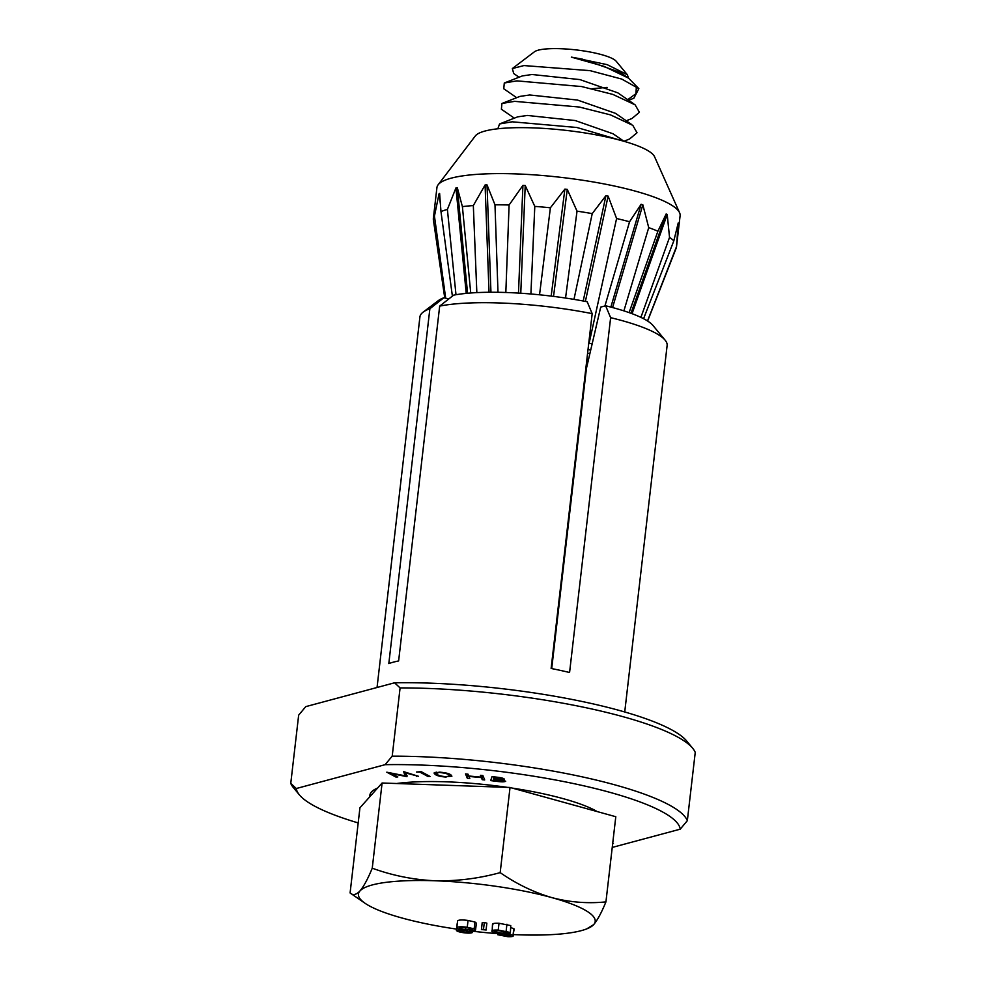 <?xml version="1.0" encoding="UTF-8"?>
<svg xmlns="http://www.w3.org/2000/svg" width="986" height="986" viewBox="0 0 986 986"><rect width="100%" height="100%" fill="white"/><g stroke="black" fill="none" stroke-linecap="round" stroke-linejoin="round"><path stroke-width="1.48" d="M628.563 78.165L627.318 74.714L616.213 61.28A42.065 8.381 -173.4 0 0 585.548 51.223A42.065 8.381 -173.4 0 0 542.781 49.3A42.065 8.381 -173.4 0 0 534.4 51.814L512.35 68.552L513.706 73.519L519.055 77.216M628.6 100.289L633.862 98.23L638.854 88.654L621.759 79.077L590.109 70.659L523.948 65.569L512.35 68.552M369.676 796.91L369.886 795.147A119.17 23.763 6.6 0 1 377.601 788.048M396.655 783.513A119.17 23.763 6.6 0 1 507.47 787.383M512.301 788.097A119.17 23.763 6.6 0 1 563.302 798.685A119.17 23.763 6.6 0 1 597.208 811.577M484.299 922.452L482.203 922.662L481.427 929.564L486.061 929.983L486.85 923.155L484.299 922.452L483.51 929.28L481.427 929.564M483.51 929.28L486.073 930.057L486.85 923.155M456.555 929.095A119.17 23.763 6.6 0 1 401.77 917.941A119.17 23.763 6.6 0 1 365.066 903.287A119.17 23.763 6.6 0 1 359.976 890.937A119.17 23.763 6.6 0 1 435.011 880.769C413.245 879.734 392.317 875.531 372.252 868.185C367.864 878.859 363.772 886.451 359.976 890.937C356.229 894.881 352.926 895.559 350.092 892.959L359.939 807.793L382.1 783.007L372.252 868.185M382.1 783.007L510.033 787.469L615.794 816.716L605.934 901.882C587.829 903.731 569.797 902.313 551.864 897.617A119.17 23.763 6.6 0 1 593.658 924.634A119.17 23.763 6.6 0 1 586.633 928.923A119.17 23.763 6.6 0 1 518.611 934.802A119.17 23.763 6.6 0 1 513.521 934.592M497.511 933.631A119.17 23.763 6.6 0 1 472.713 931.228M500.173 872.635C516.528 883.974 533.746 892.305 551.864 897.617A119.17 23.763 -173.4 0 0 435.011 880.769C456.801 881.262 478.53 878.551 500.173 872.635L510.033 787.469M475.511 930.18L474.155 928.837L467.253 927.271C461.707 926.544 458.243 926.643 456.863 927.567C456.654 928.27 458.133 928.985 461.275 929.699L456.444 930.266C456.592 931.215 458.995 932.041 463.691 932.731C468.375 933.323 471.333 933.224 472.54 932.46L469.373 930.821L475.511 930.18L476.386 923.155L474.944 922.009L468.042 920.456C462.496 919.728 459.032 919.827 457.652 920.751L457.615 921.097M513.805 928.529L513.016 935.357L507.371 933.853C509.984 933.668 510.847 933.187 509.947 932.411L498.226 930.081C493.025 929.897 491.003 930.414 492.137 931.634L499.668 933.532L497.77 934.74L507.889 936.7C512.215 936.811 513.928 936.367 513.016 935.357L514.174 929.046L511.007 927.543M510.748 925.595L510.366 932.99L510.748 925.595L499.027 923.266C493.826 923.081 491.792 923.586 492.926 924.806M587.792 362.565L586.571 362.108M621.513 140.591L576.933 127.502L512.153 121.808L499.557 123.953L497.844 128.772M499.557 123.953L517.613 116.866L527.337 115.448L575.183 120.538L613.095 133.8L623.916 141.269L629.573 139.001L637.03 132.765L632.778 125.333L610.445 114.869L579.3 107.03L514.519 101.348L501.923 103.481L501.393 109.236L514.322 118.16M626.233 120.76L631.94 118.53L639.409 112.293L635.144 104.861L612.824 94.397L581.666 86.558L516.886 80.877L504.29 83.009L503.76 88.765L516.689 97.688M627.318 74.714L607.179 64.657L571.325 57.114L604.024 66.345L628.501 78.116L638.854 88.654M588.408 359.927L586.941 358.916M631.422 124.347L615.461 113.328L577.549 100.067L529.704 94.976L519.979 96.394L501.923 103.481M633.801 103.875L617.828 92.857L579.916 79.595L532.07 74.505L522.346 75.922L504.29 83.009M592.142 88.728L607.105 87.397M628.501 78.116L620.206 72.385L582.282 59.123L571.325 57.114M636.389 86.349L635.933 93.707L627.712 99.685M586.633 928.923L593.658 924.634C597.467 920.135 601.559 912.543 605.934 901.882M365.066 903.287L350.092 892.959M472.54 932.46L472.762 930.846M474.155 928.837L474.944 922.009M467.253 927.271L468.042 920.456M457.59 920.936L456.801 927.764L457.652 920.751M457.196 923.586L456.407 930.402L457.245 923.438M466.957 927.777C470.84 928.331 472.775 929.009 472.762 929.786L465.565 930.008C461.658 929.428 459.686 928.726 459.649 927.937L466.957 927.777M465.207 930.476L469.755 932.09L463.901 932.214L459.242 930.636L465.207 930.476M463.901 932.214L464.123 930.34M465.565 930.008L465.848 927.629M481.439 929.441L482.216 922.736M506.138 931.055L506.927 924.227M498.226 930.081L499.027 923.266M492.495 924.19L492.137 931.634M497.56 933.224L497.77 934.74M507.309 932.3C508 933.113 506.607 933.471 503.131 933.385L494.75 931.721C494.023 930.883 495.49 930.537 499.113 930.673L507.605 932.707M510.428 935.27C510.958 935.924 509.774 936.195 506.878 936.084L500.42 934.839C499.902 934.186 501.073 933.878 503.908 933.952L510.637 935.566M506.878 936.084L507.087 934.284M503.131 933.385L503.402 931.104M629.105 312.611L657.896 231.217L666.179 213.937L667.214 214.492L669.531 237.367A122.387 24.404 6.6 0 1 673.808 240.88L678.232 222.935L676.519 246.549A122.387 24.404 6.6 0 1 676.495 246.907A122.387 24.404 6.6 0 1 676.199 248.102A122.387 24.404 6.6 0 1 676.174 248.164A122.387 24.404 6.6 0 1 676.149 248.225M444.748 297.994L433.298 219.126A122.387 24.404 6.6 0 1 433.322 218.769L436.934 187.562A122.387 24.404 6.6 0 1 437.229 186.379A122.387 24.404 6.6 0 1 438.104 184.813A122.387 24.404 6.6 0 1 561.33 177.394A122.387 24.404 6.6 0 1 679.588 212.754A122.387 24.404 6.6 0 1 680.106 215.7L676.495 246.907M433.322 218.769A122.387 24.404 6.6 0 1 433.618 217.586A122.387 24.404 6.6 0 1 434.444 216.107L439.029 193.848L439.62 193.453L440.976 211.596A122.387 24.404 6.6 0 1 447.397 209.426L455.951 187.919L457.294 187.66L462.397 206.629A122.387 24.404 6.6 0 1 473.329 205.569L485.087 184.974L487.022 184.912L494.984 204.817A122.387 24.404 6.6 0 1 509.096 205.002L522.925 185.393L525.218 185.516L534.794 206.382A122.387 24.404 6.6 0 1 550.385 207.799L564.892 189.102L567.27 189.398L577.032 211.152A122.387 24.404 6.6 0 1 592.229 213.617L605.946 195.659L608.115 196.103L616.595 218.522A122.387 24.404 6.6 0 1 629.561 221.751L641.122 204.287L642.835 204.817L648.726 227.63A122.387 24.404 6.6 0 1 657.896 231.217M676.519 246.549L647.519 320.968M587.582 353.419L589.961 353.284M616.595 218.522L589.135 343.19A90.429 18.031 6.6 0 1 592.142 343.917M588.063 349.217L590.676 350.215M438.104 184.813L475.301 135.969A90.848 18.118 6.6 0 1 566.753 130.46A90.848 18.118 6.6 0 1 654.544 156.7L679.588 212.754M534.794 206.382L530.899 293.988M539.539 294.789L550.385 207.799M505.83 292.497L509.096 205.002M494.984 204.817L497.992 292.3M462.397 206.629L470.729 292.99M476.842 292.62L473.329 205.569M455.988 294.728L447.397 209.426M440.976 211.596L452.389 296.12M445.684 298.203L434.444 216.107M669.531 237.367L640.912 317.381M643.587 318.712L673.808 240.88M648.726 227.63L623.891 310.873M604.936 305.968L629.561 221.751M573.975 299.374L592.229 213.617M577.032 211.152L565.545 298.043M440.348 203.56L439.029 193.848L439.62 193.453M624.73 711.966L667.128 345.482A124.421 24.81 -173.4 0 0 665.131 340.17A124.421 24.81 -173.4 0 0 610.63 317.665L569.575 672.501A124.421 24.81 -173.4 0 0 551.125 668.471L592.179 313.634A124.421 24.81 -173.4 0 0 439.682 306.104L398.627 660.94A124.421 24.81 -173.4 0 0 393.328 662.173A124.421 24.81 -173.4 0 0 388.817 663.566L429.871 308.741A124.421 24.81 -173.4 0 0 423.093 312.168A124.421 24.81 -173.4 0 0 419.925 316.888L377.046 687.501M551.704 668.582L586.423 368.468L600.708 307.102L605.638 305.783A110.407 22.012 6.6 0 1 653.003 325.516L665.131 340.17M490.683 780.604L492.026 776.574L496.858 777.178C501.135 777.621 503.636 778.274 504.364 779.137L500.95 779.593L505.707 781.269C504.573 781.947 501.8 782.009 497.4 781.43L490.683 780.604M446.14 777.091C440.212 776.598 436.502 775.649 434.999 774.244L434.025 773.024L439.62 772.149C445.598 772.642 449.406 773.591 451.021 775.008L451.908 776.179L446.19 776.685M397.814 776.956L395.879 777.017L386.783 772.198L405.061 775.809L403.656 771.656L418.471 776.302L405.985 773.036L406.947 776.672L391.159 773.48L397.814 776.956M612.244 847.418L680.229 829.177A193.268 38.528 -173.4 0 0 578.486 784.634A193.268 38.528 -173.4 0 0 385.095 764.68L296.293 788.517A193.268 38.528 -173.4 0 0 299.399 794.876A193.268 38.528 -173.4 0 0 358.189 822.928M416.388 772.038L421.219 771.668L429.995 776.426L427.788 776.389L419.876 772.1L416.388 772.038M467.339 778.324L465.528 773.924L467.993 774.158L468.744 775.994L481.18 777.165L480.428 775.316L482.881 775.551L484.693 779.951L482.24 779.716L481.365 777.597L468.929 776.426L469.804 778.558L467.339 778.324L467.82 774.133M612.713 843.313L613.415 843.511L612.688 843.597M439.682 306.104L453.609 295.159A110.407 22.012 6.6 0 1 587.188 301.753L592.179 313.634M296.293 788.517L290.759 783.389A200.269 39.933 -173.4 0 0 293.335 787.555L299.399 794.876M290.759 783.389L298.659 715.146L305.771 706.629L394.573 682.793L400.094 687.92L392.206 756.163L385.095 764.68M680.229 829.177L687.341 820.648L695.241 752.417A200.269 39.933 -173.4 0 0 692.665 748.251A200.269 39.933 -173.4 0 0 400.094 687.92M692.665 748.251L686.601 740.917A193.268 38.528 -173.4 0 0 394.573 682.793M687.341 820.648A200.269 39.933 -173.4 0 0 392.206 756.163M423.093 312.168L438.24 300.668A110.407 22.012 6.6 0 1 443.799 297.784L429.871 308.741M448.852 298.894L443.799 297.784M610.63 317.665L605.638 305.783M396.002 776.007L395.879 777.017M405.468 772.223L405.061 775.809M416.573 775.699L416.499 776.364M406.059 772.408L405.985 773.036M407.058 775.674L406.947 776.672M427.912 775.292L427.788 776.389M435.22 772.321L434.999 774.244M440.335 772.186L436.33 773.27L437.229 774.355C438.228 775.464 441.038 776.228 445.66 776.66L449.542 776.081L449.776 774.244M448.95 773.862L448.84 774.91C447.73 773.813 444.871 773.049 440.286 772.605M449.542 776.081L448.84 774.91M481.39 775.403L481.18 777.165M482.721 775.526L482.24 779.716M481.612 775.427L481.365 777.597M497.117 777.621L494.294 777.264L493.863 778.558L501.825 778.817L497.166 777.214M494.06 776.832L493.863 778.558M499.495 779.137L493.727 778.965L493.21 780.505L503.168 780.961L503.267 780.074L503.168 780.912M493.974 776.82L493.727 778.965M503.168 780.961L499.421 779.716M493.641 776.783L493.21 780.505M678.331 223.958L677.456 226.201M567.27 189.398L553.54 296.392M564.892 189.102L551.162 296.096M487.022 184.912L490.954 292.263M485.087 184.974L489.019 292.275M605.946 195.659L583.207 300.989M608.115 196.103L585.388 301.408M642.835 204.817L612.577 307.558M641.122 204.287L610.852 307.102M667.214 214.492L632.051 313.684M666.179 213.937L630.966 313.277M457.294 187.66L467.574 293.261M455.951 187.919L466.23 293.384M525.218 185.516L520.768 293.236M522.925 185.393L518.476 293.089M647.617 321.029L676.174 248.164M436.33 773.27L436.453 772.161"/></g></svg>

